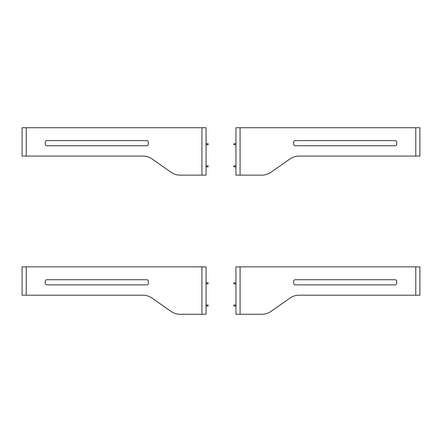 <?xml version="1.0" encoding="UTF-8"?>
<svg xmlns="http://www.w3.org/2000/svg" width="442" height="442" viewBox="0 0 442 442"><rect width="100%" height="100%" fill="white"/><g stroke="black" fill="none" stroke-linecap="round" stroke-linejoin="round"><path stroke-width="0.66" d="M415.778 156.076L419.9 156.076L419.9 127.732L415.778 127.732L415.778 156.076L298.963 156.076A15.459 15.459 0 0 0 290.096 158.871L270.852 172.341A15.459 15.459 0 0 1 261.984 175.137L240.067 175.137L240.067 127.732L415.778 127.732M293.654 142.164A1.547 1.547 0 0 1 295.201 140.617L395.165 140.617A1.547 1.547 0 0 1 396.712 142.164L396.712 144.225A1.547 1.547 0 0 1 395.165 145.766L295.201 145.766A1.547 1.547 0 0 1 293.654 144.225L293.654 142.164A1.547 1.547 0 0 1 295.201 140.617M240.067 127.732L235.945 127.732L235.945 175.137L240.067 175.137M396.712 144.225A1.547 1.547 0 0 1 395.165 145.766M395.165 140.617A1.547 1.547 0 0 1 396.712 142.164M295.201 145.766A1.547 1.547 0 0 1 293.654 144.225M235.945 144.738L233.884 144.738L233.884 143.705L235.945 143.705M235.945 166.894L233.884 166.894L233.884 165.866L235.945 165.866M415.778 295.201L419.9 295.201L419.9 266.863L415.778 266.863L415.778 295.201L298.963 295.201A15.459 15.459 0 0 0 290.096 297.996L270.852 311.472A15.459 15.459 0 0 1 261.984 314.268L240.067 314.268L240.067 266.863L415.778 266.863M293.654 281.289A1.547 1.547 0 0 1 295.201 279.742L395.165 279.742A1.547 1.547 0 0 1 396.712 281.289L396.712 283.35A1.547 1.547 0 0 1 395.165 284.897L295.201 284.897A1.547 1.547 0 0 1 293.654 283.35L293.654 281.289A1.547 1.547 0 0 1 295.201 279.742M240.067 266.863L235.945 266.863L235.945 314.268L240.067 314.268M396.712 283.35A1.547 1.547 0 0 1 395.165 284.897M395.165 279.742A1.547 1.547 0 0 1 396.712 281.289M295.201 284.897A1.547 1.547 0 0 1 293.654 283.35M298.963 295.201A15.459 15.459 0 0 0 290.096 297.996M235.945 283.863L233.884 283.863L233.884 282.836L235.945 282.836M235.945 306.024L233.884 306.024L233.884 304.991L235.945 304.991M26.222 295.201L26.222 266.863L22.1 266.863L22.1 295.201L143.037 295.201A15.459 15.459 0 0 1 151.904 297.996L171.148 311.472A15.459 15.459 0 0 0 180.016 314.268L206.055 314.268L206.055 266.863L201.933 266.863L201.933 314.268L180.016 314.268M26.222 266.863L201.933 266.863M146.799 279.742A1.547 1.547 0 0 1 148.346 281.289L148.346 283.35A1.547 1.547 0 0 1 146.799 284.897L46.835 284.897A1.547 1.547 0 0 1 45.288 283.35L45.288 281.289A1.547 1.547 0 0 1 46.835 279.742L146.799 279.742A1.547 1.547 0 0 1 148.346 281.289M46.835 284.897A1.547 1.547 0 0 1 45.288 283.35M45.288 281.289A1.547 1.547 0 0 1 46.835 279.742M148.346 283.35A1.547 1.547 0 0 1 146.799 284.897M171.148 311.472L151.904 297.996A15.459 15.459 0 0 0 143.037 295.201M206.055 282.836L208.116 282.836L208.116 283.863L206.055 283.863M206.055 304.991L208.116 304.991L208.116 306.024L206.055 306.024M26.222 156.076L26.222 127.732L22.1 127.732L22.1 156.076L143.037 156.076A15.459 15.459 0 0 1 151.904 158.871L171.148 172.341A15.459 15.459 0 0 0 180.016 175.137L206.055 175.137L206.055 127.732L201.933 127.732L201.933 175.137L180.016 175.137M26.222 127.732L201.933 127.732M146.799 140.617A1.547 1.547 0 0 1 148.346 142.164L148.346 144.225A1.547 1.547 0 0 1 146.799 145.766L46.835 145.766A1.547 1.547 0 0 1 45.288 144.225L45.288 142.164A1.547 1.547 0 0 1 46.835 140.617L146.799 140.617A1.547 1.547 0 0 1 148.346 142.164M46.835 145.766A1.547 1.547 0 0 1 45.288 144.225M45.288 142.164A1.547 1.547 0 0 1 46.835 140.617M148.346 144.225A1.547 1.547 0 0 1 146.799 145.766M171.148 172.341L151.904 158.871A15.459 15.459 0 0 0 143.037 156.076M206.055 143.705L208.116 143.705L208.116 144.738L206.055 144.738M206.055 165.866L208.116 165.866L208.116 166.894L206.055 166.894"/></g></svg>
